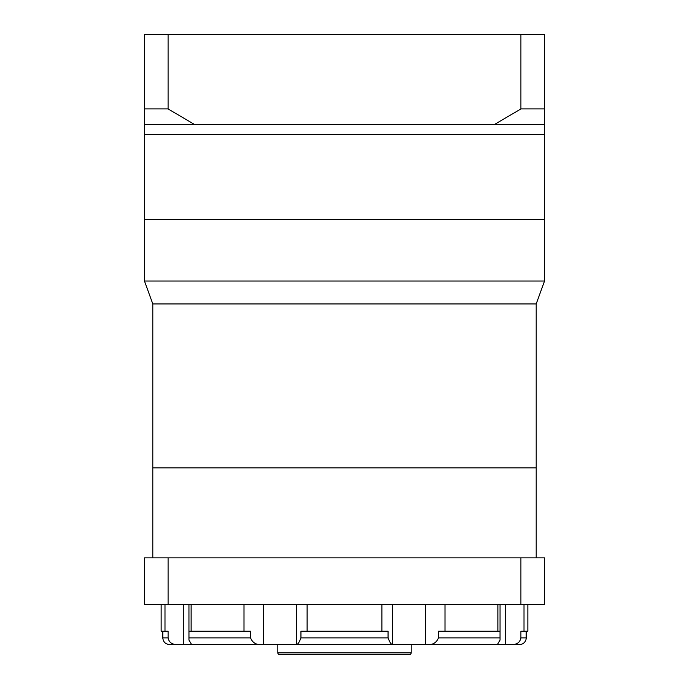 <?xml version="1.0" encoding="UTF-8"?>
<svg xmlns="http://www.w3.org/2000/svg" width="689" height="689" viewBox="0 0 689 689"><rect width="100%" height="100%" fill="white"/><g stroke="black" fill="none" stroke-linecap="round" stroke-linejoin="round"><path stroke-width="1.03" d="M536.197 557.866L536.197 303.927L152.803 303.927L144.466 281.026L544.534 281.026L544.534 219.481L144.466 219.481L144.466 108.922L168.09 108.922L194.479 124.468L494.521 124.468L520.91 108.922L544.534 108.922L544.534 117.793M144.466 281.026L144.466 219.481L544.534 219.481L544.534 134.467L144.466 134.467L544.534 134.467L544.534 124.468L494.521 124.468M152.803 557.866L152.803 467.857L536.197 467.857L152.803 467.857L152.803 303.927M536.197 303.927L544.534 281.026M194.479 124.468L144.466 124.468M144.466 117.793L144.466 34.45L168.09 34.45L168.09 108.922M168.09 34.45L520.91 34.45L520.91 108.922M520.91 34.45L544.534 34.45L544.534 124.468M526.198 631.21L526.198 637.885A6.666 6.666 0 0 1 519.532 644.551L389.957 644.551M512.857 644.551C517.361 644.301 520.04 642.079 520.901 637.885L520.651 639.392M277.822 644.551L277.822 652.879L411.178 652.879L411.178 644.551M277.822 652.879A1.671 1.671 0 0 0 279.493 654.55L409.507 654.55A1.671 1.671 0 0 0 411.178 652.879M425.311 644.551L480.173 644.551L425.311 644.551L425.311 604.546M299.043 644.551L169.468 644.551C165.42 644.155 163.198 641.933 162.802 637.885L168.099 637.885C168.951 642.07 171.63 644.293 176.143 644.551L174.644 644.404M168.099 631.21L168.099 637.885L168.099 631.21L161.14 631.21L161.14 604.546M392.506 604.546L392.506 644.551L296.494 644.551L296.494 604.546M250.563 637.885L250.563 631.21L188.967 631.21L188.967 637.885L250.563 637.885C252.269 642.07 255.18 644.293 259.305 644.551M527.86 604.546L527.86 631.21L520.901 631.21L520.901 637.885L526.198 637.885M500.033 637.885L500.033 631.21L438.437 631.21L438.437 637.885L500.033 637.885L500.05 640.064L497.389 644.551M388.053 637.885L388.053 631.21L300.947 631.21L300.947 637.885L388.053 637.885C389.612 642.07 391.051 644.293 392.368 644.551M191.611 644.551L188.95 640.064L188.967 637.885M173.223 644.017L171.931 643.423M170.777 642.665L169.778 641.752M296.632 644.551C297.941 644.301 299.379 642.079 300.947 637.885M429.695 644.551C433.812 644.301 436.723 642.079 438.437 637.885M168.09 557.866L544.534 557.866L544.534 604.546L144.466 604.546L144.466 557.866L168.09 557.866L168.09 604.546M520.91 557.866L520.91 604.546M505.709 644.551L505.709 604.546M183.291 604.546L183.291 644.551M263.689 604.546L263.689 644.551M244.001 631.21L244.001 604.546M191.129 604.546L191.129 631.21M164.99 631.21L164.99 604.546M524.01 604.546L524.01 631.21M497.871 631.21L497.871 604.546M444.999 604.546L444.999 631.21M381.887 631.21L381.887 604.546M307.113 604.546L307.113 631.21M188.95 604.546L188.95 640.064M500.05 640.064L500.05 604.546M162.802 631.21L162.802 637.885"/></g></svg>
